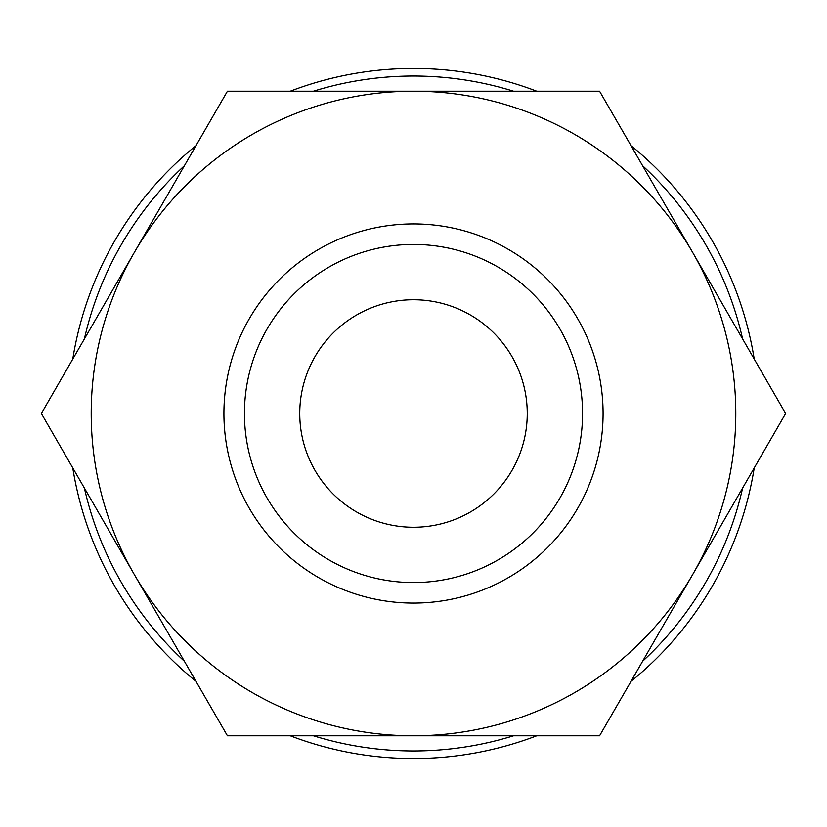 <?xml version="1.0" encoding="UTF-8"?>
<svg xmlns="http://www.w3.org/2000/svg" width="827" height="827" viewBox="0 0 827 827"><rect width="100%" height="100%" fill="white"/><g stroke="black" fill="none" stroke-linecap="round" stroke-linejoin="round"><path stroke-width="1.24" d="M754.224 359.063A345.045 345.045 0 0 0 631.001 145.645M536.713 91.208A345.045 345.045 0 0 0 290.287 91.208M195.999 145.645A345.045 345.045 0 0 0 72.776 359.063M742.625 338.987A337.457 337.457 0 0 0 642.6 165.72M513.536 91.208A337.457 337.457 0 0 0 313.464 91.208M184.4 165.72A337.457 337.457 0 0 0 84.375 338.987M91.208 413.5A322.292 322.292 0 0 1 134.387 252.359L41.35 413.5L227.425 735.792L413.5 735.792A322.292 322.292 0 0 1 91.208 413.5M785.65 413.5L692.612 252.359A322.292 322.292 0 0 1 413.5 735.792L599.575 735.792L785.65 413.5M582.559 413.5A169.059 169.059 0 0 1 413.5 582.559A169.059 169.059 0 0 1 244.441 413.5A169.059 169.059 0 0 1 413.5 244.441A169.059 169.059 0 0 1 582.559 413.5M603.079 413.5A189.579 189.579 0 0 1 413.5 603.079A189.579 189.579 0 0 1 223.921 413.5A189.579 189.579 0 0 1 413.5 223.921A189.579 189.579 0 0 1 603.079 413.5M299.746 413.5A113.754 113.754 0 0 1 413.5 299.746A113.754 113.754 0 0 1 527.254 413.5A113.754 113.754 0 0 1 413.5 527.254A113.754 113.754 0 0 1 299.746 413.5M692.612 252.359L599.575 91.208L413.5 91.208A322.292 322.292 0 0 1 692.612 252.359M413.5 91.208L227.425 91.208L134.387 252.359A322.292 322.292 0 0 1 413.5 91.208M72.776 467.937A345.045 345.045 0 0 0 195.999 681.355M290.287 735.792A345.045 345.045 0 0 0 536.713 735.792M631.001 681.355A345.045 345.045 0 0 0 754.224 467.937M84.375 488.013A337.457 337.457 0 0 0 184.4 661.28M313.464 735.792A337.457 337.457 0 0 0 513.536 735.792M642.6 661.28A337.457 337.457 0 0 0 742.625 488.013"/></g></svg>
